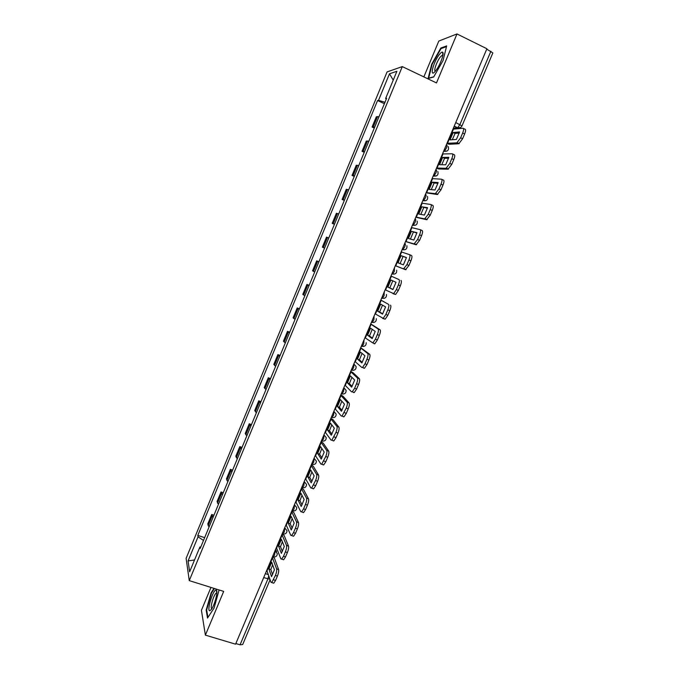 <?xml version="1.0" encoding="UTF-8"?>
<svg xmlns="http://www.w3.org/2000/svg" width="679" height="679" viewBox="0 0 679 679"><rect width="100%" height="100%" fill="white"/><g stroke="black" fill="none" stroke-linecap="round" stroke-linejoin="round"><path stroke-width="1.02" d="M210.965 587.42L201.425 610.294L205.381 635.137L235.579 644.184L486.902 48.744L456.984 33.95L438.804 41.054L423.857 76.897M402.299 66.601L387.089 71.915L186.114 558.35L189.263 580.63L402.299 66.601L436.487 82.931L456.984 33.95M205.381 635.137L223.688 591.401L189.263 580.63M270.106 579.688L242.683 644.532L240.06 644.812L267.891 578.958L268.748 575.622M235.842 643.548L240.06 644.812M486.733 49.151L492.861 52.903L461.992 125.912M379.009 116.678L376.336 116.754L372.075 127.049L374.715 127.058M374.299 128.068L372.075 127.049M368.867 141.181L366.278 141.062L362.034 151.307L364.589 151.51M364.258 152.3L362.034 151.307M358.767 165.566L356.263 165.243L352.045 175.445L354.506 175.844M354.268 176.421L352.045 175.445M348.717 189.823L346.298 189.314L342.097 199.465L344.482 200.05M344.329 200.424L342.097 199.465M338.719 213.97L336.385 213.265L332.201 223.366L334.501 224.146M334.433 224.316L332.201 223.366M328.763 237.998L326.514 237.107L322.355 247.156L324.57 248.124M318.858 261.907L316.694 260.829L312.552 270.836L314.683 271.99M318.926 261.755L316.694 260.829M309.004 285.706L306.925 284.442L302.8 294.397L304.846 295.738M309.149 285.35L306.925 284.442M299.193 309.386L297.198 307.943L293.099 317.848L295.059 319.368M299.431 308.826L297.198 307.943M289.432 332.956L287.514 331.327L283.432 341.189L285.316 342.887M289.746 332.201L287.514 331.327M279.723 356.407L277.881 354.608L273.815 364.419L275.623 366.295M280.113 355.457L277.881 354.608M270.055 379.756L268.29 377.77L264.25 387.539L265.973 389.593M270.522 378.61L268.29 377.77M260.43 402.987L258.75 400.831L254.727 410.549L256.373 412.781M260.982 401.654L258.75 400.831M250.848 426.106L249.252 423.781L245.246 433.457L246.817 435.859M251.485 424.587L249.252 423.781M241.317 449.116L239.797 446.621L235.808 456.246L237.302 458.826M242.03 447.41L239.797 446.621M231.836 472.024L230.385 469.35L226.421 478.941L227.83 481.683M232.617 470.123L230.385 469.35M222.389 494.821L221.023 491.978L217.068 501.518L218.409 504.429M223.255 492.733L221.023 491.978M212.994 517.508L211.695 514.504L207.766 523.993L209.03 527.074M213.936 515.242L211.695 514.504M384.959 102.308L378.526 100.305L389.491 73.782L396.901 71.278L385.596 98.565L386.3 99.083M200.814 546.918L199.906 547.002L200.169 548.471L386.623 98.311L385.596 98.565M199.906 547.002L189.645 571.769L188.075 560.939L198.056 536.8L203.488 540.45M378.526 100.305L377.566 100.543L197.801 535.417L198.056 536.8M433.66 76.999L443.073 60.524L446.655 45.9L440.832 48.031L431.683 64.208L428.093 78.552L433.66 76.999M213.97 588.362L211.169 592.699L206.161 610.115L207.511 618.043L214.063 608.095L219.096 589.966M384.382 103.709L377.566 100.543M204.651 537.641L197.801 535.417M389.491 73.782L393.234 80.13M194.534 559.963L188.075 560.939M432.116 64.42L431.683 64.208M441.596 48.404L440.832 48.031M206.722 610.285L206.161 610.115M211.619 592.843L211.169 592.699M453.148 132.532L459.573 131.947L456.407 139.441L450.05 139.882L453.148 132.532L455.074 133.423L459.225 133.067M452.299 139.721L455.074 133.423M446.986 143.303L456.848 142.836L460.634 137.795L462.611 138.72L458.817 143.744L449.379 144.262L446.85 143.642M452.961 129.154L463.019 128.246C463.935 128.441 463.816 130.028 462.654 133.016L460.634 137.795M463.46 128.45L464.988 129.171C465.913 129.366 465.802 130.954 464.64 133.941L462.654 133.016M462.611 138.72L464.64 133.941M439.652 54.133C433.346 61.56 428.95 79.078 435.46 71.049L435.468 71.032C439.695 66.203 444.669 53.191 442.649 52.224C442.037 51.825 441.044 52.461 439.652 54.133M442.861 55.491L441.876 55.491L440.484 56.824C436.979 60.898 433.227 71.456 435.434 71.074M433.796 76.761L428.67 78.195L432.141 64.293L441.011 48.616L446.476 46.63M215.812 590.102C212.535 590.679 206.424 611.957 209.938 610.693L211.381 609.386C214.785 604.997 218.417 590.518 216.245 590.119L215.812 590.102M216.847 593.056L216.185 593.149C213.613 594.592 209.599 609.004 211.89 608.613M207.935 617.398L206.662 609.903L211.5 593.022L214.42 588.498M442.649 157.409L448.844 157.324L445.687 164.785L439.559 164.717L442.649 157.409L444.575 158.292L448.556 158.249M441.749 164.742L444.575 158.292M436.555 168.019L446.069 168.299L449.787 163.427L451.773 164.326L448.047 169.198L438.94 168.986L436.444 168.29M442.504 153.938L452.214 153.785C453.097 154.057 452.961 155.686 451.798 158.665L449.787 163.427M452.587 153.955L454.183 154.693C455.074 154.965 454.938 156.594 453.784 159.573L451.798 158.665M451.773 164.326L453.784 159.573M432.192 182.167L438.167 182.566L435.027 189.984L429.12 189.441L432.192 182.167L434.119 183.033L437.947 183.296M431.25 189.636L434.119 183.033M426.174 192.615L435.349 193.642L438.999 188.915L440.985 189.806L437.327 194.517L426.089 192.819M432.09 178.602L441.46 179.197C442.309 179.545 442.156 181.208 441.002 184.187L438.999 188.915M441.757 179.332L443.438 180.088C444.295 180.444 444.142 182.108 442.98 185.078L441.002 184.187M440.985 189.806L442.98 185.078M421.795 206.798L427.549 207.689L424.426 215.065L418.731 214.038L421.795 206.798L427.388 208.224M420.81 214.411L423.721 207.647M415.845 217.085L424.689 218.85L428.262 214.284L430.248 215.15L426.667 219.716L415.786 217.229M421.735 203.14L430.766 204.481C431.581 204.905 431.411 206.603 430.257 209.573L428.262 214.284M430.987 204.583L432.744 205.355C433.558 205.788 433.397 207.485 432.243 210.448L430.257 209.573M430.248 215.15L432.243 210.448M411.44 231.31L416.982 232.676L413.876 240.026L408.402 238.516L411.44 231.31L416.881 233.016M410.413 239.067L413.375 232.142M405.567 241.444L414.08 243.931L417.585 239.517L419.571 240.374L416.057 244.779L405.533 241.52M411.423 227.558L420.123 229.638C420.904 230.139 420.717 231.87 419.563 234.832L417.585 239.517M420.267 229.697L422.1 230.495C422.89 230.996 422.703 232.736 421.549 235.689L419.563 234.832M419.571 240.374L421.549 235.689M401.145 255.694L406.466 257.545L403.377 264.852L398.115 262.866L399.43 259.208L401.145 255.694L406.424 257.68M400.075 263.605L403.071 256.518M395.339 265.676L403.521 268.884L406.959 264.623L408.945 265.464L405.499 269.716L395.331 265.693M401.17 251.867L409.539 254.667C410.277 255.245 410.074 257.01 408.928 259.964L406.959 264.623M409.598 254.693L411.516 255.508C412.263 256.085 412.068 257.85 410.914 260.804L408.928 259.964M408.945 265.464L410.914 260.804M387.879 287.107L390.892 279.969L396.001 282.286L392.929 289.56L387.879 287.107L389.814 287.904L392.793 280.834M385.163 289.789L393.642 293.634L396.383 289.602L398.344 284.968C399.49 282.023 399.71 280.223 398.997 279.57L390.968 276.039L398.997 279.57M389.814 287.904L392.988 289.441M400.983 280.393C401.696 281.047 401.484 282.846 400.338 285.791L398.344 284.968M396.383 289.602L398.378 290.425L400.338 285.791M398.378 290.425L395.628 294.448L393.073 293.744M377.702 311.22L380.698 304.124L385.587 306.9L382.532 314.139L377.702 311.22L379.637 312.001L382.498 305.143M375.029 313.791L383.219 318.358L385.867 314.453L387.819 309.845C388.965 306.908 389.194 305.075 388.515 304.345L380.834 300.042M380.809 300.11L388.515 304.345M379.637 312.001L382.693 313.851M390.501 305.151C391.18 305.881 390.951 307.714 389.805 310.659L387.819 309.845M385.867 314.453L387.853 315.26L389.805 310.659M387.853 315.26L385.205 319.164L382.701 318.476M367.568 335.222L370.547 328.152L375.232 331.394L372.185 338.6L367.568 335.222L369.503 335.986L372.253 329.34M364.954 337.667L372.847 342.963L375.402 339.186L377.346 334.594C378.483 331.666 378.729 329.799 378.093 328.992L380.07 329.79L370.751 323.925M370.7 324.061L378.093 328.992M369.503 335.986L372.448 338.134M380.07 329.79C380.715 330.588 380.469 332.455 379.332 335.392L377.346 334.594M375.402 339.186L377.388 339.975L379.332 335.392M377.388 339.975L374.833 343.752L374.146 343.786M357.477 359.106L360.447 352.07L364.929 355.771L361.899 362.934L357.477 359.106L359.42 359.853L362.068 353.411M354.922 361.432L361.814 367.466L362.527 367.449L364.988 363.791L366.915 359.225C368.06 356.297 368.324 354.396 367.712 353.53L369.699 354.302L360.719 347.699M360.634 347.894L367.712 353.53M359.42 359.853L362.247 362.306M369.699 354.302C370.31 355.176 370.047 357.078 368.909 360.006L366.915 359.225M364.988 363.791L366.983 364.564L368.909 360.006M366.983 364.564L364.513 368.222L363.8 368.23M347.444 382.871L350.398 375.869L354.667 380.028L351.654 387.157L347.444 382.871L349.379 383.61L351.926 377.363M344.94 385.086L351.518 391.8L352.248 391.817L354.625 388.269L356.551 383.728C357.68 380.809 357.96 378.882 357.383 377.931L359.369 378.695L352.936 372.61L350.737 371.354M350.627 371.608L357.383 377.931M349.379 383.61L352.095 386.351M359.369 378.695C359.955 379.646 359.675 381.573 358.537 384.492L356.551 383.728M354.625 388.269L356.619 389.033L358.537 384.492M356.619 389.033L354.234 392.572L353.504 392.555M337.455 406.517L340.4 399.558L344.465 404.158L341.469 411.253L337.455 406.517L339.398 407.247L341.843 401.187M335.002 408.622L341.274 416.023L342.021 416.066L346.231 408.113C347.359 405.202 347.656 403.233 347.113 402.223L349.099 402.961L342.963 396.213L340.799 394.889M340.663 395.212L347.113 402.223M339.398 407.247L341.995 410.294M349.099 402.961C349.643 403.98 349.354 405.949 348.225 408.86L346.231 408.113M344.312 412.628L346.307 413.375L348.225 408.86M346.307 413.375L344.007 416.804L343.26 416.762M327.516 430.053L330.444 423.127L334.314 428.169L331.327 435.231L327.516 430.053L329.459 430.766L331.81 424.901M325.114 432.048L331.08 440.119L331.844 440.196L335.961 432.37C337.09 429.468 337.404 427.473 336.886 426.387L338.872 427.116L333.041 419.707L330.911 418.323M330.749 418.697L336.886 426.387M329.459 430.766L331.938 434.11M338.872 427.116C339.39 428.203 339.084 430.197 337.955 433.109L335.961 432.37M334.06 436.869L336.054 437.599L337.955 433.109M336.054 437.599L333.83 440.926L333.066 440.841M317.628 453.479L320.539 446.587L324.206 452.07L321.235 459.089L317.628 453.479L319.571 454.175L321.821 448.505M315.277 455.354L320.938 464.096L321.71 464.215L325.742 456.517C326.871 453.614 327.193 451.586 326.718 450.432L328.704 451.145L323.17 443.081L321.065 441.639M320.887 442.071L326.718 450.432M319.571 454.175L321.922 457.816M328.704 451.145C329.188 452.307 328.865 454.336 327.736 457.23L325.742 456.517M323.849 460.99L325.844 461.703L327.736 457.23M325.844 461.703L323.696 464.92L322.924 464.801M307.782 476.794L310.685 469.927L314.148 475.843L311.194 482.837L307.782 476.794L309.726 477.473L311.89 471.981M305.482 478.559L310.846 487.955L311.627 488.116L315.582 480.537C316.703 477.643 317.042 475.58 316.592 474.358L318.578 475.054L313.342 466.346L311.271 464.843M311.067 465.336L316.592 474.358M309.726 477.473L311.967 481.411M318.578 475.054C319.037 476.285 318.697 478.347 317.577 481.233L315.582 480.537M313.698 484.984L315.693 485.689L317.577 481.233M315.693 485.689L313.613 488.812L312.832 488.651M297.988 499.99L300.873 493.158L304.141 499.506L301.204 506.466L297.988 499.99L299.931 500.661L302.002 495.356M295.738 501.645L300.797 511.694L301.586 511.898L303.589 508.868L305.465 504.438C306.585 501.552 306.942 499.455 306.526 498.165L308.512 498.853L303.564 489.508L301.527 487.938M301.298 488.49L306.526 498.165M299.931 500.661L302.045 504.887M308.512 498.853C308.928 500.151 308.58 502.239 307.46 505.125L305.465 504.438M303.589 508.868L305.584 509.547L307.46 505.125M305.584 509.547L303.581 512.577L302.783 512.373M288.244 523.076L291.113 516.278L294.185 523.059L291.257 529.976L288.244 523.076L290.179 523.73L292.165 518.612M286.037 524.621L290.807 535.324L291.597 535.57L293.532 532.625L295.399 528.22C296.519 525.342 296.884 523.22 296.502 521.854L298.488 522.533L293.829 512.552L291.826 510.922M291.571 511.525L296.502 521.854M290.179 523.73L292.182 528.245M298.488 522.533C298.879 523.891 298.514 526.013 297.394 528.89L295.399 528.22M293.532 532.625L295.526 533.295L297.394 528.89M295.526 533.295L293.591 536.24L292.793 535.986M278.543 546.052L281.395 539.296L284.28 546.485L281.369 553.377L278.543 546.052L280.478 546.697L282.379 541.749M276.387 547.495L280.86 558.834L281.658 559.131L283.525 556.271L285.384 551.883C286.496 549.014 286.877 546.858 286.53 545.432L288.516 546.094L284.145 535.485L282.167 533.796M281.887 534.458L286.53 545.432M280.478 546.697L282.354 551.501M288.516 546.094C288.872 547.52 288.499 549.667 287.378 552.545L285.384 551.883M283.525 556.271L285.519 556.924L287.378 552.545M285.519 556.924L283.652 559.776L282.863 559.521M268.884 568.926L271.727 562.195L274.418 569.808L271.524 576.658L268.884 568.926L270.828 569.554L272.644 564.784M266.779 570.25L270.963 582.226L271.761 582.574L275.411 575.436C276.531 572.567 276.922 570.385 276.599 568.892L278.585 569.537L274.503 558.308L273.255 557.001M272.254 557.281L276.599 568.892M270.828 569.554L272.585 574.638M278.585 569.537C278.916 571.031 278.526 573.212 277.414 576.081L275.411 575.436M273.569 579.798L275.564 580.443L277.414 576.081M275.564 580.443L273.756 583.21L272.992 582.964M272.873 556.797L273.357 556.95L274.562 555.091L275.156 550.406M275.003 550.779L277.329 553.708C277.117 556.126 275.784 557.204 273.357 556.95L272.508 556.678M282.634 533.855L284.28 532.073L284.841 527.473M284.696 527.812L287.022 530.732C286.827 533.168 285.494 534.246 283.033 533.991L282.209 533.711M292.691 510.897L294.049 508.936L294.567 504.429M294.431 504.735L296.757 507.637C296.587 510.099 295.255 511.185 292.759 510.914L291.945 510.633M302.045 487.624L302.528 487.734L303.861 485.697L304.336 481.275M304.217 481.555L306.535 484.433C306.39 486.911 305.058 488.014 302.528 487.734L301.731 487.454M311.865 464.36L313.723 462.34L314.156 458.002M314.054 458.257L316.363 461.109C316.253 463.621 314.912 464.733 312.34 464.436L311.559 464.164M321.736 440.977L323.628 438.88L324.027 434.628M323.934 434.84L326.243 437.675C326.158 440.213 324.808 441.333 322.202 441.036L321.439 440.756M331.649 417.483L333.584 415.293L333.941 411.135M333.864 411.321L336.164 414.114C336.113 416.694 334.764 417.831 332.116 417.526L331.36 417.246M341.613 393.879L343.591 391.596L343.905 387.522M343.846 387.684L346.129 390.433C346.12 393.056 344.771 394.21 342.063 393.896L341.333 393.616M351.629 370.157L353.649 367.789L353.92 363.808M353.869 363.927L356.144 366.626C356.178 369.3 354.82 370.479 352.07 370.157L351.357 369.877M361.355 346.188L362.119 346.298L363.749 343.854L363.978 339.967M371.464 322.236L372.211 322.33L373.9 319.809L374.095 316.015M381.623 298.166L382.353 298.251L384.11 295.645L384.255 291.945M391.842 273.968L392.547 274.053L394.363 271.362L394.465 267.747M402.087 249.685L402.791 249.736L404.667 246.961C405.414 245.043 405.55 243.905 405.074 243.549L404.735 243.405M412.382 225.292L413.078 225.301L415.022 222.432C415.769 220.514 415.896 219.393 415.395 219.088L415.064 218.944M422.737 200.772L423.416 200.746L425.427 197.784C426.174 195.858 426.293 194.763 425.775 194.508L425.436 194.364M433.134 176.133L433.805 176.073L435.884 173.018C436.639 171.083 436.741 170.013 436.198 169.809L435.867 169.657M443.582 151.375L444.244 151.281L446.392 148.124C447.147 146.189 447.24 145.145 446.68 144.983L446.349 144.831M265.353 573.636L268.409 574.612M453.343 128.255L457.697 127.754L459.929 124.503L490.9 51.214M454.175 126.286L457.476 127.83L460.693 127.448M412.408 225.224L415.641 225.156M422.771 200.678L426.098 200.56M433.185 176.005L436.605 175.844M443.659 151.205L447.155 151.01M217.492 503.156L221.456 493.574M226.888 480.469L230.868 470.844M236.326 457.68L240.332 448.004M245.806 434.772L249.83 425.054M255.329 411.763L259.378 401.993M264.903 388.643L268.969 378.831M274.52 365.412L278.602 355.55M284.187 342.072L288.286 332.167M293.897 318.621L298.022 308.665M303.657 295.051L307.799 285.053M313.46 271.379L317.619 261.322M323.306 247.58L327.49 237.48M333.211 223.671L337.412 213.529M343.15 199.651L347.376 189.449M353.148 175.513L357.392 165.26M363.189 151.256L367.458 140.952M373.289 126.88L377.566 116.525M208.139 525.741L212.094 516.201M382.022 298.319L384.475 298.242M371.914 322.415L374.154 322.364M361.856 346.383L363.868 346.375M351.841 370.233L353.606 370.259M341.885 393.964L343.379 394.024M322.101 441.087L322.992 441.163M312.281 464.478L312.841 464.538M455.753 122.543L461.975 125.938C461.058 127.66 459.632 128.263 457.697 127.754L454.234 126.133M263.673 577.608L269.953 579.229M458.817 143.744L456.848 142.836M447.461 143.379L453.436 129.205M448.047 169.198L446.069 168.299M437.013 168.112L442.971 154.014M437.327 194.517L435.349 193.642M426.624 192.726L432.548 178.696M426.667 219.716L424.689 218.85M416.286 217.221L422.177 203.259M416.057 244.779L414.08 243.931M406 241.588L411.864 227.703M405.499 269.716L403.521 268.884M395.755 265.845L401.595 252.019M385.57 289.984L391.376 276.226M375.436 313.995L381.208 300.313M365.344 337.896L371.09 324.273M355.304 361.678L361.024 348.123M345.314 385.349L351.009 371.863M335.367 408.902L341.036 395.484M325.47 432.345L331.114 418.985M315.625 455.677L321.235 442.385M305.822 478.89L311.406 465.658M296.069 502.002L301.629 488.829M286.36 524.994L291.894 511.89M276.701 547.885L282.209 534.84M267.085 570.657L272.568 557.68M443.726 151.044L444.244 151.281C447.826 151.527 449.159 149.949 448.242 146.537M433.261 175.827L433.805 176.073C437.251 176.353 438.6 174.843 437.853 171.532M422.847 200.492L423.416 200.746C426.743 201.043 428.101 199.601 427.498 196.401M412.493 225.046L413.078 225.301C416.295 225.615 417.653 224.223 417.178 221.116M402.18 249.473L402.791 249.736C405.906 250.059 407.273 248.709 406.899 245.696M391.919 273.79L392.547 274.053C395.577 274.375 396.943 273.077 396.655 270.149M381.7 297.979L382.353 298.251C385.307 298.582 386.674 297.317 386.461 294.465M371.54 322.067L372.211 322.33C375.088 322.661 376.455 321.43 376.31 318.646M361.423 346.027L362.119 346.298C364.929 346.63 366.295 345.424 366.202 342.7M276.557 551.654L275.649 549.235M457.247 142.709L459.225 143.617M442.767 55.924L441.876 55.491M442.759 55.389L442.649 52.224M216.83 593.344L216.185 593.149M216.788 593.022L216.245 590.119M446.519 168.171L448.496 169.071M435.842 193.507L437.819 194.389M425.215 218.723L427.193 219.589M414.64 243.82L416.626 244.669M404.115 268.782L406.101 269.622M393.642 293.634L395.628 294.448M383.219 318.358L385.205 319.164M372.847 342.963L374.833 343.752M362.527 367.449L364.513 368.222M352.248 391.817L354.234 392.572M342.021 416.066L344.007 416.804M331.844 440.196L333.83 440.926M321.71 464.215L323.696 464.92M311.627 488.116L313.613 488.812M301.586 511.898L303.581 512.577M291.597 535.57L293.591 536.24M281.658 559.131L283.652 559.776M271.761 582.574L273.756 583.21"/></g></svg>
